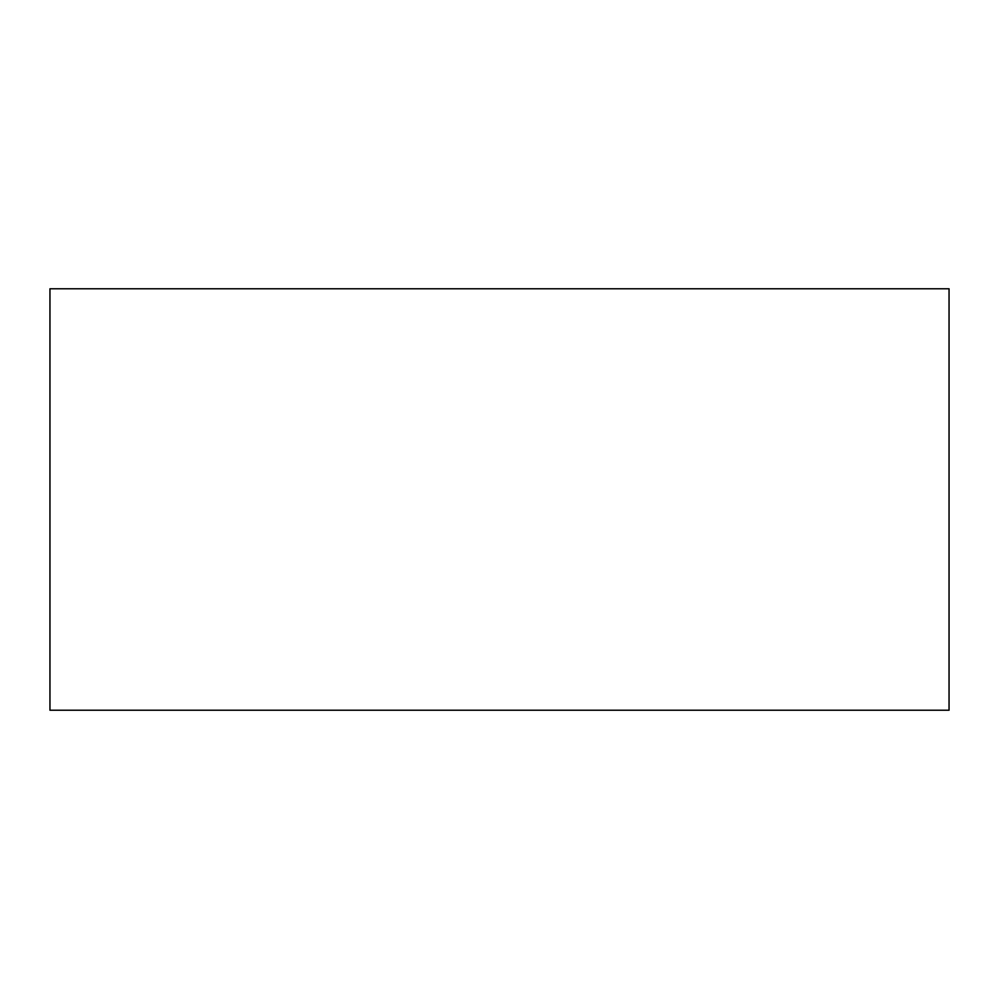 <?xml version="1.0" encoding="UTF-8"?>
<svg xmlns="http://www.w3.org/2000/svg" width="999" height="999" viewBox="0 0 999 999"><rect width="100%" height="100%" fill="white"/><g stroke="black" fill="none" stroke-linecap="round" stroke-linejoin="round"><path stroke-width="1.5" d="M949.05 710.227L49.95 710.227L49.95 288.773L949.05 288.773L949.05 710.227L949.05 288.773L49.95 288.773L49.95 710.227L949.05 710.227"/></g></svg>
